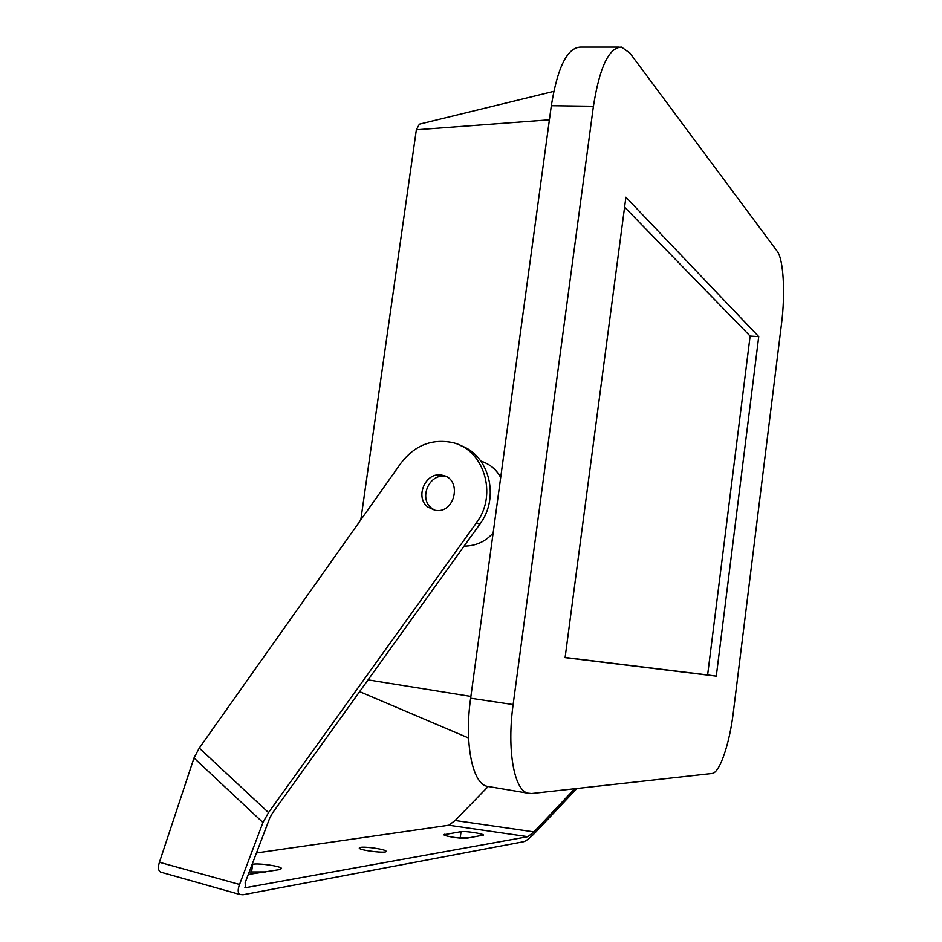 <?xml version="1.0" encoding="UTF-8"?>
<svg xmlns="http://www.w3.org/2000/svg" width="942" height="942" viewBox="0 0 942 942"><rect width="100%" height="100%" fill="white"/><g stroke="black" fill="none" stroke-linecap="round" stroke-linejoin="round"><path stroke-width="1.41" d="M593.413 106.258L513.131 704.557C506.82 749.538 514.014 789.902 527.708 793.152L531.629 793.529L712.058 773.476C719.676 773.088 729.544 743.992 733.3 712.541L781.542 323.589C785.428 293.374 783.544 259.25 777.162 251.196L629.951 53.105L621.496 47.1C608.944 47.453 599.583 67.176 593.413 106.258L551.317 105.704L470.635 698.222L513.131 704.557M758.734 336.612L625.9 197.219L565.094 657.61L716.285 676.144L758.734 336.612L750.126 336.082L707.619 674.955L716.285 676.144M489.463 786.7L486.708 786.229C472.189 782.861 464.288 742.755 470.635 698.222M551.317 105.704C557.582 67 567.355 47.465 580.661 47.1L619.271 47.1M707.619 674.955L565.106 657.457M750.126 336.082L624.581 207.146M368.075 679.865L470.882 696.421M493.149 532.901C485.625 541.568 475.922 545.971 464.053 546.148M480.773 461.027C489.922 464.1 496.564 469.611 500.685 477.547M360.81 519.878L416.34 129.784L549.398 119.822M416.34 129.784L419.378 124.167L553.755 91.374M249.253 871.939L265.785 871.927M470.176 837.662L456.835 837.791M262.948 822.519L193.993 757.98L199.268 748.089L401.021 463.052C414.48 445.601 431.33 438.713 451.559 442.375C483.682 448.569 498.188 494.479 476.334 522.94L268.529 812.593L262.948 822.519L239.551 884.467C237.584 889.778 237.737 893.122 239.998 894.523L243.06 894.77L523.622 841.724C526.248 840.982 530.275 837.779 535.715 832.116L576.869 788.501M162.024 872.528L160.693 872.151C158.185 870.714 157.761 867.429 159.422 862.271L239.551 884.467M193.993 757.98L159.422 862.271M427.974 507.126L434.98 510.258C455.292 514.485 462.722 478.406 442.222 475.239C425.855 471.071 414.209 497.199 427.974 507.126M460.191 445.413C489.181 454.845 500.167 497.506 479.902 524.058L272.65 812.816L269.859 817.75L245.167 882.666L245.391 887.717L527.885 836.684L533.937 831.88L574.679 788.748M446.237 476.664L445.943 476.593C429.658 472.448 418.06 498.436 431.766 508.315L434.863 510.234M360.527 847.388C365.708 846.375 385.831 849.413 386.067 851.238C387.88 853.782 359.644 850.496 359.232 848.118L360.527 847.388M252.138 864.332L252.691 864.25C259.297 863.002 281.222 866.251 281.564 868.524L279.762 869.584L248.288 874.482M466.867 838.215L483.482 835.083C483.328 833.658 465.018 830.868 461.05 831.668L443.87 834.73C443.953 836.213 462.863 839.087 466.867 838.215M533.937 831.88L455.127 820.517L448.757 825.239L256.471 852.969M455.127 820.517L488.215 786.488M199.268 748.089L268.529 812.593M476.334 522.94L479.902 524.058M244.873 887.282L246.886 887.847M448.757 825.239L527.885 836.684M444.624 835.26L444.765 834.212M460.297 837.226L461.05 831.668M252.691 864.25L251.632 871.55M486.708 786.229L527.708 793.152M359.632 691.628L468.598 738.01M160.693 872.151L239.998 894.523M445.943 476.593L442.222 475.239"/></g></svg>
